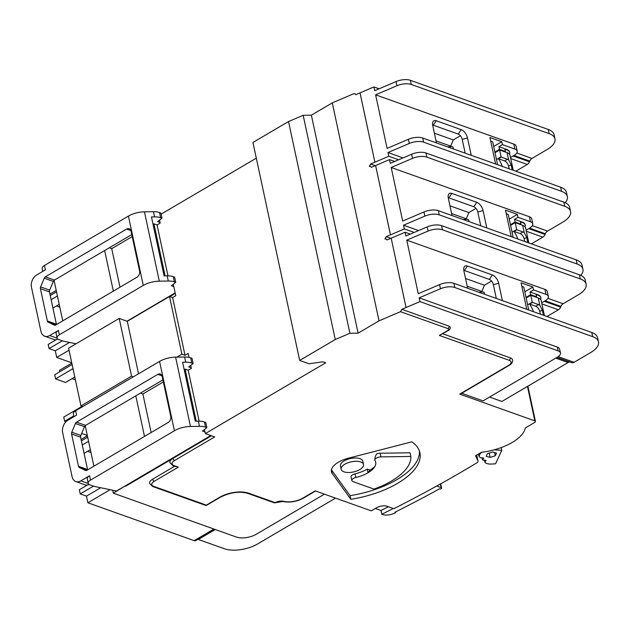 <?xml version="1.0" encoding="UTF-8"?>
<svg xmlns="http://www.w3.org/2000/svg" width="630" height="630" viewBox="0 0 630 630"><rect width="100%" height="100%" fill="white"/><g stroke="black" fill="none" stroke-linecap="round" stroke-linejoin="round"><path stroke-width="0.94" d="M436.716 486.029L441.142 487.604A1.906 0.866 -12.1 0 1 441.606 488.029A1.906 0.866 -12.1 0 1 440.929 488.911A866.801 392.569 167.9 0 1 440.63 489.069L439.693 488.738A865.376 391.915 167.9 0 1 394.829 512.292L395.774 512.623L395.616 511.899M418.611 230.564L403.57 225.201L404.365 228.934L390.482 234.864L375.614 165.525L371.385 167.312L370.534 166.304L369.345 166.367L370.676 163.989L375.307 165.643M299.675 360.439L252.945 142.467L288.532 121.535L303.172 115.298L311.37 115.18L332.286 102.879L379.016 320.851L358.1 333.152L349.902 333.27L335.262 339.515L299.675 360.439L309.023 363.778L322.899 361.801L325.702 362.801L205.333 433.59L214.68 436.921L174.557 460.514A1.906 1 -120.5 0 1 172.951 458.412L211.452 435.771M419.942 301.597L558.125 350.855L557.33 347.114L419.147 297.856L419.942 301.597L406.059 307.519L391.191 238.179L386.962 239.967L386.111 238.959L384.922 239.03L386.253 236.652L390.884 238.298M394.711 161.453L389.505 159.603L375.614 165.525L390.458 234.856L386.253 236.652M311.37 115.18L358.1 333.152M303.172 115.298L349.902 333.27M288.532 121.535L335.262 339.515M569.953 362.069A4.764 3.426 -70.4 0 0 568.095 362.534L501.905 401.46L489.557 397.065M461.711 393.27L483.068 400.885L557.385 357.178A9.529 4.316 167.9 0 0 560.464 352.957A9.529 4.316 167.9 0 0 558.125 350.855M459.735 394.096L508.583 365.376A1.906 1 59.5 0 0 509.19 365.353L460.341 394.081A1.906 1 -120.5 0 1 459.735 394.096L534.854 420.879L527.467 386.426M403.035 157.902L387.993 152.539L388.789 156.279L370.676 163.989M379.134 88.799L373.929 86.94L360.037 92.862L374.905 162.201L360.021 92.862L355.808 94.657L354.958 93.642L353.769 93.712L332.286 102.879M375.354 508.489L380.969 510.489L381.764 514.23L382.52 514.497A9.529 4.316 -12.1 0 0 394.892 513.064A866.801 392.569 167.9 0 0 395.774 512.623M174.557 460.514A7.623 3.449 167.9 0 0 173.959 465.578L178.321 467.137L154.248 481.288A7.623 3.449 167.9 0 0 153.649 486.352L206.333 505.134L219.594 497.338A20.955 9.489 -12.1 0 1 248.661 493.195L275.16 502.645A6.67 3.016 -12.1 0 1 283.634 501.315A14.766 6.686 167.9 0 0 302.975 498.054L315.189 490.872L371.298 510.875L376.527 507.796A7.623 3.449 -12.1 0 1 387.096 506.292L393.805 508.686A857.28 388.253 167.9 0 0 476.532 463.026A4.764 2.158 167.9 0 0 478.005 460.955A4.764 2.158 167.9 0 0 477.926 460.735L476.713 455.065M490.108 457.38L495.282 455.773L496.519 453.096L492.581 452.025L487.407 453.631L486.171 456.309L490.108 457.38L489.187 453.08M495.282 455.773L494.589 452.568M480.312 457.695A0.953 0.433 167.9 0 0 480.808 457.845L483.139 457.923A0.953 0.433 167.9 0 1 483.698 458.191A0.953 0.433 167.9 0 1 483.627 458.419L482.627 459.68A0.953 0.433 167.9 0 0 482.556 459.908A0.953 0.433 167.9 0 0 483.123 460.176L485.447 460.247A0.953 0.433 167.9 0 1 486.013 460.514A0.953 0.433 167.9 0 1 485.943 460.743L484.942 462.003A0.953 0.433 167.9 0 0 484.872 462.231A0.953 0.433 167.9 0 0 484.935 462.341L485.092 462.507A9.529 4.316 167.9 0 0 491.644 464.042L495.558 463.814L501.748 450.395L494.322 449.781A41.438 18.766 -12.1 0 1 482.202 452.206L480.217 453.529L479.036 456.403L480.312 457.695M478.516 454.009L479.036 456.403M374.795 466.609A28.004 12.687 167.9 0 1 369.944 470.106L367.983 472.784A23.814 10.781 -12.1 0 0 373.598 468.287A23.814 10.781 -12.1 0 0 374.976 460.546A4.764 2.158 -12.1 0 1 374.834 460.207A4.764 2.158 -12.1 0 1 380.953 456.876L410.847 456.451A59.535 26.964 -12.1 0 1 373.976 489.093L353.013 481.619A4.764 2.158 -12.1 0 1 351.847 480.564A4.764 2.158 -12.1 0 1 355.816 477.508L355.036 473.855A23.814 10.781 -12.1 0 0 367.195 469.13L367.983 472.784A23.814 10.781 -12.1 0 1 355.816 477.508M360.699 461.971A11.427 5.174 -12.1 0 1 363.502 464.499A11.427 5.174 -12.1 0 1 356.832 470.964A11.427 5.174 -12.1 0 1 343.948 471.823A11.427 5.174 -12.1 0 1 341.145 469.295A11.427 5.174 -12.1 0 1 347.815 462.829A11.427 5.174 -12.1 0 1 360.699 461.971M501.149 447.591L501.748 450.395M480.115 453.065L480.217 453.529M144.451 211.822L153.444 211.696A14.285 6.473 167.9 0 1 159.524 212.53L160.87 213.011L161.981 218.2L160.634 217.728A14.285 6.473 167.9 0 0 154.563 216.885L151.46 216.925L164.099 275.885L167.202 275.838L168.312 281.027L159.311 281.161A16.671 7.552 167.9 0 0 143.278 285.429L128.418 216.098A16.671 7.552 -12.1 0 1 144.451 211.822L159.311 281.161M161.981 218.2L157.571 221.579L160.067 222.461L160.201 223.091L157.059 224.934L167.974 275.838M131.772 234.581L54.424 280.066A2.378 1.709 -70.4 0 0 54.062 280.334A2.378 1.709 -70.4 0 0 53.322 281.397L49.668 290.131A2.378 1.709 -70.4 0 0 49.471 291.895L40.43 288.674A2.378 1.709 109.6 0 1 40.627 286.91L44.281 278.176A2.378 1.709 109.6 0 1 45.384 276.846L126.662 229.052A4.764 3.426 109.6 0 1 129.15 228.721A4.764 3.426 109.6 0 1 131.04 231.155L139.584 271.01A4.764 3.426 109.6 0 1 136.986 277.216L55.708 325.009A2.378 1.709 109.6 0 1 54.463 325.175A2.378 1.709 109.6 0 1 54.345 325.127L48.187 322.166A2.378 1.709 109.6 0 1 47.36 321.001L56.401 324.222A2.378 1.709 -70.4 0 0 56.495 324.544M167.202 275.838A14.285 6.473 167.9 0 1 173.274 276.68L174.62 277.161L175.738 282.35L174.392 281.87A14.285 6.473 167.9 0 0 168.312 281.027M175.738 282.35L171.328 285.721L173.817 286.611L175.778 295.746L172.636 297.588L185.007 355.304L188.149 353.454L188.992 357.383M175.597 357.139L184.598 357.005A14.285 6.473 167.9 0 1 190.677 357.848L192.024 358.328L193.134 363.518L191.788 363.037A14.285 6.473 167.9 0 0 185.716 362.195L182.613 362.242L195.253 421.202L198.355 421.155L199.466 426.345L190.465 426.471A16.671 7.552 167.9 0 0 174.431 430.747L159.571 361.415A16.671 7.552 -12.1 0 1 175.597 357.139L190.465 426.471M162.926 379.898L85.578 425.384A2.378 1.709 -70.4 0 0 85.215 425.652A2.378 1.709 -70.4 0 0 84.475 426.715L80.821 435.448A2.378 1.709 -70.4 0 0 80.624 437.212L71.584 433.991A2.378 1.709 109.6 0 1 71.781 432.227L75.435 423.494A2.378 1.709 109.6 0 1 76.537 422.163L157.815 374.37A4.764 3.426 109.6 0 1 160.303 374.031A4.764 3.426 109.6 0 1 162.194 376.472L170.738 416.328A4.764 3.426 109.6 0 1 168.139 422.533L86.861 470.327A2.378 1.709 109.6 0 1 85.617 470.492A2.378 1.709 109.6 0 1 85.499 470.445L79.341 467.484A2.378 1.709 109.6 0 1 78.514 466.318L87.554 469.539A2.378 1.709 -70.4 0 0 87.649 469.862M198.355 421.155A14.285 6.473 167.9 0 1 204.427 421.998L205.774 422.478L206.892 427.668L205.545 427.187A14.285 6.473 167.9 0 0 199.466 426.345M206.892 427.668L202.482 431.038L204.97 431.928L205.333 433.59M193.134 363.518L188.724 366.888L191.221 367.778L191.355 368.4L188.213 370.251L199.127 421.155M172.636 297.588L169.517 296.478L181.897 354.194L185.007 355.304M351.847 480.564L351.06 476.91A4.764 2.158 -12.1 0 1 355.036 473.855M410.847 456.451L410.067 452.797L380.173 453.23A4.764 2.158 -12.1 0 0 376.598 453.954C375.11 456.592 374.574 458.79 374.976 460.546M369.944 470.106L367.195 469.13M341.145 469.295L340.436 465.972A11.427 5.174 -12.1 0 1 350.524 458.514A11.427 5.174 -12.1 0 1 362.786 461.176L363.502 464.499M173.305 284.209L173.817 286.611M157.059 224.934L153.94 223.823L165.099 275.869M159.555 220.059L160.067 222.461M396.175 507.489L393.955 508.686M42.769 271.373L42.178 268.616A7.143 3.237 -12.1 0 1 44.486 265.45L45.423 269.813L36.697 274.94A9.529 6.851 -70.4 0 0 31.5 287.351L40.934 331.356A9.529 6.851 -70.4 0 0 44.714 336.223A9.529 6.851 -70.4 0 0 49.691 335.562L58.417 330.427L59.354 334.79L143.278 285.429M128.418 216.098L44.486 265.45M132.206 236.604L111.723 248.653L109.313 247.787M153.94 223.823L153.051 224.351M111.723 248.653L119.991 287.209M49.471 291.895L56.401 324.222M57.999 339.161A9.529 6.851 109.6 0 1 53.755 339.452L44.714 336.223M40.43 288.674L47.36 321.001M59.354 334.79A7.143 3.237 167.9 0 0 57.039 337.956A7.143 3.237 167.9 0 0 58.795 339.531L63.157 341.09L76.08 343.775M175.164 292.887L127.008 321.205M169.517 296.478L127.299 321.308L119.196 318.418L68.607 348.169L80.979 405.885L131.568 376.134L133.418 376.787M127.299 321.308L138.553 373.771M176.92 357.115L181.897 354.194M82.829 406.539L80.979 405.885M73.923 416.69L73.332 413.934A7.143 3.237 -12.1 0 1 75.639 410.768L76.576 415.131L67.851 420.257A9.529 6.851 -70.4 0 0 62.654 432.668L72.088 476.674A9.529 6.851 -70.4 0 0 75.868 481.541A9.529 6.851 -70.4 0 0 80.845 480.871L89.57 475.745L90.507 480.107L174.431 430.747M159.571 361.415L75.639 410.768M188.213 370.251L185.094 369.141L184.204 369.66M163.359 381.922L142.876 393.963L151.145 432.526M185.094 369.141L196.253 421.187M80.624 437.212L87.554 469.539M89.153 484.478A9.529 6.851 109.6 0 1 84.908 484.769L75.868 481.541M71.584 433.991L78.514 466.318M380.969 510.489A857.28 388.253 167.9 0 0 388.45 506.772M381.764 514.23A857.28 388.253 167.9 0 0 393.27 508.497M90.507 480.107A7.143 3.237 167.9 0 0 88.192 483.265A7.143 3.237 167.9 0 0 89.948 484.848L94.311 486.407L116.503 491.022L210.83 435.55M125.386 485.793L125.496 486.321L172.951 458.412A9.529 4.316 -12.1 0 0 169.872 462.633L172.966 465.712A1.906 1.37 109.6 0 0 173.959 465.578M204.459 429.526L204.97 431.928M142.876 393.963L140.466 393.104M190.709 365.376L191.221 367.778M332.238 473.484L350.855 499.314A69.056 31.279 167.9 0 0 419.919 452.749A69.056 31.279 167.9 0 0 411.815 441.835L348.461 458.183A21.436 9.71 167.9 0 0 331.443 471.72A21.436 9.71 167.9 0 0 332.238 473.484L331.451 469.83A21.436 9.71 167.9 0 0 331.451 469.83L350.067 495.66A69.056 31.279 167.9 0 0 419.407 450.954M161.115 214.137L256.308 158.154M527.885 386.182L535.437 421.407A2.378 1.079 167.9 0 1 534.665 422.462L525.302 427.967A40.485 18.333 167.9 0 1 481.454 452.285L475.54 455.758L477.926 460.735M350.067 495.66L350.855 499.314M535.437 421.407A2.378 1.079 167.9 0 0 534.854 420.879M508.583 365.376A7.623 3.449 167.9 0 0 509.174 360.313L439.354 335.42L447.725 330.498A2.859 1.291 167.9 0 0 447.946 328.6L400.499 311.685L379.016 320.851M93.476 486.108L80.215 493.904L79.325 489.754L87.42 484.998M100.721 487.738L86.452 496.125L80.215 493.904M86.452 496.125L87.877 502.772L194.174 540.658L213.924 529.042M87.877 502.772L110.116 489.691M214.822 529.365L195.694 540.619A4.764 2.512 -120.5 0 1 194.174 540.658M87.68 437.157L81.404 440.85M82.294 445.001L88.57 441.307M84.081 453.364L90.366 449.67M87.609 451.293L90.972 452.49M81.097 439.433L87.381 435.74M135.796 395.853L144.498 436.433M85.215 425.652L93.901 466.184M88.192 483.265L87.263 478.91A7.143 3.237 -12.1 0 1 89.57 475.745M125.134 485.943L113.321 493.18L236.447 537.075A14.285 6.473 167.9 0 0 256.268 534.248L324.426 494.172M112.691 490.227L113.321 493.18M178.321 467.137L172.966 465.712M174.581 466.287L152.649 479.186A9.529 4.316 -12.1 0 0 149.562 483.407L152.657 486.486L205.333 505.268A1.906 1.906 0 0 0 206.939 505.11A1.906 1 59.5 0 1 206.333 505.134A1.906 1.37 109.6 0 1 205.333 505.268M215.224 529.507L198.308 539.453A4.764 2.512 59.5 0 0 197.867 539.335M198.308 539.453L224.406 548.754A23.814 10.781 167.9 0 0 257.442 544.052L335.53 498.125M72.103 364.494L54.676 374.748L55.566 378.898L72.993 368.644M55.566 378.898L65.536 382.457L74.789 377.016M59.787 371.739L59.48 370.322L71.804 363.085M72.033 378.63L75.395 379.835M73.749 415.894L64.638 421.249L63.748 417.099L82.12 406.295M65.985 421.722L64.638 421.249M81.656 433.448L87.318 435.464M119.196 318.418L131.568 376.134M62.323 340.791L49.061 348.587L48.171 344.437L56.267 339.68M69.568 342.421L55.298 350.808L49.061 348.587M55.298 350.808L56.724 357.454L71.741 362.809M56.724 357.454L69.04 350.209M56.527 291.84L50.25 295.533M51.14 299.683L57.417 295.99M52.928 308.046L59.212 304.353M56.456 305.975L59.818 307.172M49.943 294.115L56.228 290.422M104.643 250.535L113.345 291.115M54.062 280.334L62.748 320.867M57.039 337.956L56.109 333.593A7.143 3.237 -12.1 0 1 58.417 330.427M533.523 311.724A23.814 12.545 59.5 0 0 529.617 304.054L532.405 302.416L538.524 304.597A4.764 2.512 -120.5 0 1 539.847 305.385L542.28 310.007L539.745 311.503L540.312 314.142M539.745 311.503A4.764 2.512 59.5 0 0 535.736 306.235L529.617 304.054M527.641 304.873L532.248 302.164A23.814 12.545 -120.5 0 1 532.405 302.416M526.176 298.022L530.775 295.312L532.248 302.164M543.399 315.244L542.28 310.007M544.391 315.599L541.178 300.612A11.907 5.394 -12.1 0 0 538.256 297.982L530.775 295.312M480.934 291.981L481.856 291.438L467.176 286.201M484.565 294.273L484.123 292.21A7.623 3.449 167.9 0 0 478.863 292.241M465.523 278.484L484.454 285.232L481.856 291.438M496.33 298.47L493.369 284.666A4.764 2.512 59.5 0 0 489.368 279.405L492.337 274.956A7.513 3.961 -120.5 0 1 498.661 283.256L502.386 300.628M491.55 281.059L484.454 285.232M463.798 270.372A4.764 2.512 59.5 0 1 464.428 270.514L489.368 279.405M467.617 288.233L463.893 270.861A7.513 3.961 -120.5 0 1 464.026 267.285A7.513 3.961 -120.5 0 1 467.405 266.065L492.337 274.956M526.767 309.322L521.089 282.815L532.933 287.036L524.837 291.792M521.853 286.382L523.829 287.091L528.751 310.023M526.042 297.399L530.641 294.69L536.563 296.801L536.075 294.517L537.949 295.186A11.907 5.394 167.9 0 1 540.863 297.825A11.907 5.394 167.9 0 1 540.658 299.541M535.957 297.163L536.563 296.801M530.641 294.69L530.066 291.997L537.855 294.769A11.907 5.394 -12.1 0 1 540.776 297.407A11.907 5.394 -12.1 0 1 540.816 297.612M547.95 298.336L563.125 303.747L578.427 294.745A23.814 10.781 167.9 0 0 586.128 284.201A23.814 10.781 167.9 0 0 580.293 278.933L579.403 274.782L441.543 225.634L442.433 229.792A11.907 5.394 167.9 0 0 428.077 231.06L427.187 226.902A11.907 5.394 -12.1 0 1 441.543 225.634M580.293 278.933L442.433 229.792M558.196 356.651L574.056 362.305L590.798 352.454A23.814 10.781 167.9 0 0 598.5 341.909A23.814 10.781 167.9 0 0 592.665 336.641L591.775 332.49L453.915 283.35L454.805 287.5A11.907 5.394 167.9 0 0 440.449 288.768L439.559 284.618A11.907 5.394 -12.1 0 1 453.915 283.35M592.665 336.641L454.805 287.5M541.658 302.841L545.281 300.715A9.529 4.316 167.9 0 0 548.36 296.494A9.529 4.316 167.9 0 0 546.021 294.383L533.555 289.942L532.933 287.036M439.559 284.618L418.257 293.706L406.775 240.148L544.958 289.406A9.529 4.316 -12.1 0 1 547.289 291.509L548.36 296.494M591.775 332.49A23.814 10.781 -12.1 0 1 597.61 337.759L598.5 341.909M530.066 291.997L533.555 289.942M563.125 303.747A4.764 3.426 -70.4 0 0 560.92 306.408L560.621 307.117A4.764 3.426 109.6 0 1 558.416 309.787L546.966 316.52M406.775 240.148L428.077 231.06M579.403 274.782A23.814 10.781 -12.1 0 1 585.238 280.043L586.128 284.201M410.287 234.116L405.082 232.257L405.885 235.998L427.187 226.902M557.33 347.114A9.529 4.316 -12.1 0 1 559.66 349.225L560.464 352.957M419.147 297.856L440.449 288.768M574.056 362.305A4.764 3.426 109.6 0 1 571.567 362.644L556.952 357.43M406.059 307.519L401.83 309.306L448.985 326.12A4.764 2.158 -12.1 0 1 450.159 327.175C450.356 328.655 449.749 329.758 448.332 330.482A1.906 1 59.5 0 1 447.725 330.498M439.354 335.42L448.332 330.482M442.733 333.774L510.213 357.832A9.529 4.316 -12.1 0 1 512.552 359.935C512.883 361.998 511.765 363.809 509.19 365.353M405.082 232.257L391.191 238.179L406.035 307.511M400.499 311.685L401.83 309.306M517.947 239.069A23.814 12.545 59.5 0 0 514.041 231.399L516.828 229.753L522.947 231.934A4.764 2.512 -120.5 0 1 524.27 232.73L526.704 237.352L524.168 238.841L524.735 241.487M524.168 238.841A4.764 2.512 59.5 0 0 520.159 233.58L514.041 231.399M512.072 232.218L516.671 229.509A23.814 12.545 -120.5 0 1 516.828 229.753M510.599 225.367L515.198 222.658L516.671 229.509M527.822 242.589L526.704 237.352M528.814 242.944L525.601 227.958A11.907 5.394 -12.1 0 0 522.679 225.327L515.198 222.658M465.357 219.327L466.279 218.775L451.6 213.546M468.988 221.618L468.547 219.555A7.623 3.449 167.9 0 0 463.286 219.579M449.946 205.829L468.877 212.578L466.279 218.775M480.753 225.808L477.792 212.011A4.764 2.512 59.5 0 0 473.791 206.742L476.76 202.293A7.513 3.961 -120.5 0 1 483.084 210.593L486.809 227.966M475.973 208.404L468.877 212.578M448.221 197.718A4.764 2.512 59.5 0 1 448.851 197.852L473.791 206.742M452.041 215.57L448.316 198.206A7.513 3.961 -120.5 0 1 448.45 194.631A7.513 3.961 -120.5 0 1 451.828 193.41L476.76 202.293M511.19 236.659L505.512 210.152L517.356 214.381L509.26 219.138M506.276 213.72L508.252 214.428L513.174 237.368M510.465 224.737L515.064 222.036L520.986 224.146L520.498 221.862L522.372 222.532A11.907 5.394 167.9 0 1 525.294 225.162A11.907 5.394 167.9 0 1 525.081 226.879M520.38 224.5L520.986 224.146M515.064 222.036L514.49 219.334L522.286 222.114A11.907 5.394 -12.1 0 1 525.199 224.745A11.907 5.394 -12.1 0 1 525.239 224.957M532.374 225.674L547.549 231.084L562.85 222.091A23.814 10.781 167.9 0 0 570.552 211.538A23.814 10.781 167.9 0 0 564.716 206.27L563.826 202.12L425.967 152.98L426.856 157.13A11.907 5.394 167.9 0 0 412.5 158.398L411.61 154.248A11.907 5.394 -12.1 0 1 425.967 152.98M564.716 206.27L426.856 157.13M580.797 275.349A23.814 10.781 167.9 0 0 582.923 269.254A23.814 10.781 167.9 0 0 577.088 263.986L576.198 259.836L438.338 210.688L439.228 214.846A11.907 5.394 167.9 0 0 424.872 216.114L423.982 211.956A11.907 5.394 -12.1 0 1 438.338 210.688M577.088 263.986L439.228 214.846M526.082 230.186L529.704 228.052A9.529 4.316 167.9 0 0 532.783 223.839A9.529 4.316 167.9 0 0 530.444 221.728L517.978 217.287L517.356 214.381M423.982 211.956L402.68 221.051L391.198 167.486L529.381 216.744A9.529 4.316 -12.1 0 1 531.712 218.854L532.783 223.839M576.198 259.836A23.814 10.781 -12.1 0 1 582.033 265.096L582.923 269.254M514.49 219.334L517.978 217.287M547.549 231.084A4.764 3.426 -70.4 0 0 545.344 233.754L545.044 234.462A4.764 3.426 109.6 0 1 542.84 237.132L531.389 243.857M391.198 167.486L412.5 158.398M563.826 202.12A23.814 10.781 -12.1 0 1 569.662 207.388L570.552 211.538M389.505 159.603L390.309 163.335L411.61 154.248M404.365 228.934L414.209 232.446M403.57 225.201L424.872 216.114M502.37 166.415A23.814 12.545 59.5 0 0 498.464 158.736L501.252 157.098L507.37 159.28A4.764 2.512 -120.5 0 1 508.694 160.067L511.127 164.69L508.591 166.186L509.158 168.832M508.591 166.186A4.764 2.512 59.5 0 0 504.583 160.918L498.464 158.736M496.495 159.555L501.094 156.846A23.814 12.545 -120.5 0 1 501.252 157.098M495.022 152.704L499.622 149.995L501.094 156.846M512.245 169.935L511.127 164.69M513.237 170.281L510.024 155.303A11.907 5.394 -12.1 0 0 507.103 152.665L499.622 149.995M449.781 146.664L450.702 146.121L436.023 140.892M453.411 148.956L452.97 146.892A7.623 3.449 167.9 0 0 447.709 146.924M434.369 133.166L453.301 139.915L450.702 146.121M465.176 153.153L462.215 139.348A4.764 2.512 59.5 0 0 458.215 134.088L461.184 129.638A7.513 3.961 -120.5 0 1 467.507 137.939L471.232 155.311M460.396 135.741L453.301 139.915M432.645 125.055A4.764 2.512 59.5 0 1 433.275 125.197L458.215 134.088M436.464 142.915L432.739 125.543A7.513 3.961 -120.5 0 1 432.873 121.968A7.513 3.961 -120.5 0 1 436.251 120.747L461.184 129.638M495.613 164.005L489.935 137.498L501.779 141.719L493.684 146.475M490.699 141.065L492.676 141.774L497.598 164.706M494.889 152.082L499.488 149.373L505.417 151.491L504.921 149.208L506.796 149.869A11.907 5.394 167.9 0 1 509.717 152.507A11.907 5.394 167.9 0 1 509.505 154.224M504.803 151.846L505.417 151.491M499.488 149.373L498.913 146.68L506.709 149.452A11.907 5.394 -12.1 0 1 509.623 152.09A11.907 5.394 -12.1 0 1 509.662 152.303M516.797 153.019L531.972 158.429L547.273 149.428A23.814 10.781 167.9 0 0 554.975 138.883A23.814 10.781 167.9 0 0 549.139 133.615L548.25 129.465L410.39 80.317L411.28 84.475A11.907 5.394 167.9 0 0 396.924 85.743L396.034 81.593A11.907 5.394 -12.1 0 1 410.39 80.317M549.139 133.615L411.28 84.475M565.22 202.695A23.814 10.781 167.9 0 0 567.346 196.591A23.814 10.781 167.9 0 0 561.511 191.323L560.621 187.173L422.762 138.033L423.651 142.183A11.907 5.394 167.9 0 0 409.295 143.451L408.405 139.301A11.907 5.394 -12.1 0 1 422.762 138.033M561.511 191.323L423.651 142.183M510.505 157.524L514.127 155.397A9.529 4.316 167.9 0 0 517.206 151.176A9.529 4.316 167.9 0 0 514.867 149.074L502.401 144.624L501.779 141.719M408.405 139.301L387.103 148.389L375.622 94.831L513.804 144.089A9.529 4.316 -12.1 0 1 516.135 146.191L517.206 151.176M560.621 187.173A23.814 10.781 -12.1 0 1 566.457 192.441L567.346 196.591M498.913 146.68L502.401 144.624M531.972 158.429A4.764 3.426 -70.4 0 0 529.767 161.099L529.468 161.8A4.764 3.426 109.6 0 1 527.263 164.469L515.812 171.202M375.622 94.831L396.924 85.743M548.25 129.465A23.814 10.781 -12.1 0 1 554.085 134.733L554.975 138.883M373.929 86.94L374.732 90.681L396.034 81.593M388.789 156.279L398.632 159.784M387.993 152.539L409.295 143.451M483.541 458.01L483.627 458.419M482.249 457.892L482.627 459.68M485.856 460.333L485.943 460.743M484.557 460.215L484.942 462.003M484.88 462.105L484.478 460.215M159.524 212.53L160.634 217.728M153.444 211.696L154.563 216.885M130.867 230.548L126.662 229.052M173.274 276.68L174.392 281.87M190.677 357.848L191.788 363.037M184.598 357.005L185.716 362.195M162.02 375.866L157.815 374.37M441.142 487.604L440.37 484.005M204.427 421.998L205.545 427.187M380.953 456.876L380.173 453.23M45.384 276.846L54.424 280.066M169.856 296.596L175.274 293.407M76.537 422.163L85.578 425.384M80.845 480.871L88.271 483.525M87.027 470.224L79.341 467.484M71.781 432.227L80.821 435.448M84.475 426.715L75.435 423.494M154.248 481.288A1.906 1 -120.5 0 1 152.649 479.186M153.649 486.352A1.906 1.37 109.6 0 1 152.657 486.486M219.594 497.338A1.906 1 59.5 0 0 220.201 497.314L206.939 505.11M248.661 493.195A1.906 1.37 109.6 0 1 247.661 493.329C239.085 491.077 229.934 492.408 220.201 497.314M274.168 502.779A1.906 1.906 0 0 0 275.719 502.653A1.906 0.929 61.3 0 1 275.16 502.645A1.906 1.37 109.6 0 1 274.168 502.779L247.661 493.329M283.634 501.315A1.906 1.252 104.1 0 1 282.815 501.504L275.719 502.653M302.975 498.054A1.906 1 59.5 0 0 303.581 498.039C296.706 501.677 289.784 502.834 282.815 501.504M49.691 335.562L57.117 338.208M55.873 324.907L48.187 322.166M40.627 286.91L49.668 290.131M53.322 281.397L44.281 278.176M535.736 306.235L538.524 304.597M538.256 297.982L539.847 305.385M498.661 283.256L493.369 284.666M464.428 270.514L467.405 266.065M537.855 294.769L537.949 295.186M546.021 294.383L544.958 289.406M544.288 301.298L560.621 307.117M558.416 309.787L541.879 303.896M560.92 306.408L545.147 300.793M568.095 362.534L555.755 358.139M447.946 328.6A1.906 1.37 -70.4 0 0 448.985 326.12M509.174 360.313A1.906 1.37 -70.4 0 0 510.213 357.832M520.159 233.58L522.947 231.934M522.679 225.327L524.27 232.73M483.084 210.593L477.792 212.011M448.851 197.852L451.828 193.41M522.286 222.114L522.372 222.532M530.444 221.728L529.381 216.744M528.712 228.635L545.044 234.462M542.84 237.132L526.302 231.234M545.344 233.754L529.57 228.131M504.583 160.918L507.37 159.28M507.103 152.665L508.694 160.067M467.507 137.939L462.215 139.348M433.275 125.197L436.251 120.747M506.709 149.452L506.796 149.869M514.867 149.074L513.804 144.089M513.135 155.98L529.468 161.8M527.263 164.469L510.725 158.579M529.767 161.099L513.993 155.476M482.123 457.892L482.556 459.908M484.872 462.231L484.438 460.215M441.606 488.029L440.709 483.816M476.737 455.049L478.005 460.955M315.543 491.006L303.581 498.039M540.776 297.407L540.863 297.825M525.199 224.745L525.294 225.162M509.623 152.09L509.717 152.507"/></g></svg>
